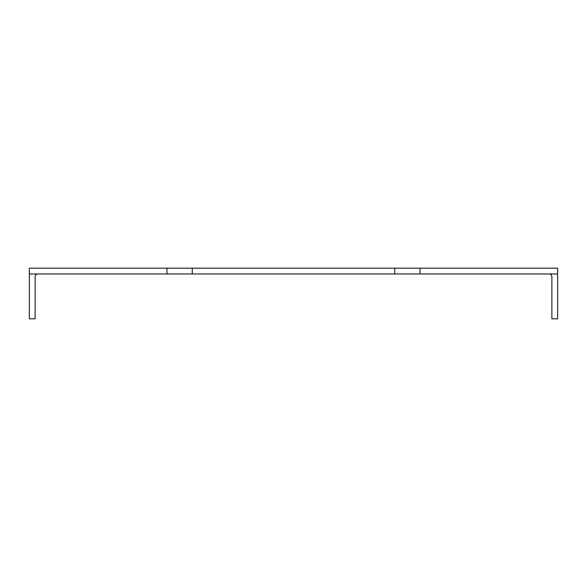 <?xml version="1.0" encoding="UTF-8"?>
<svg xmlns="http://www.w3.org/2000/svg" width="587" height="587" viewBox="0 0 587 587"><rect width="100%" height="100%" fill="white"/><g stroke="black" fill="none" stroke-linecap="round" stroke-linejoin="round"><path stroke-width="0.88" d="M166.943 273.96L166.943 268.186L29.35 268.186L29.35 273.96L557.65 273.96L557.65 268.186L420.057 268.186L420.057 273.96M394.743 273.96L394.743 268.186L420.057 268.186M394.743 268.186L192.257 268.186L192.257 273.96M166.943 268.186L192.257 268.186M38.06 273.96A2.935 2.935 0 0 0 35.125 276.895L35.125 318.814L29.35 318.814L29.35 276.895A8.71 8.71 0 0 1 29.864 273.96M557.136 273.96A8.71 8.71 0 0 1 557.65 276.895L557.65 318.814L551.875 318.814L551.875 276.895A2.935 2.935 0 0 0 548.94 273.96"/></g></svg>
